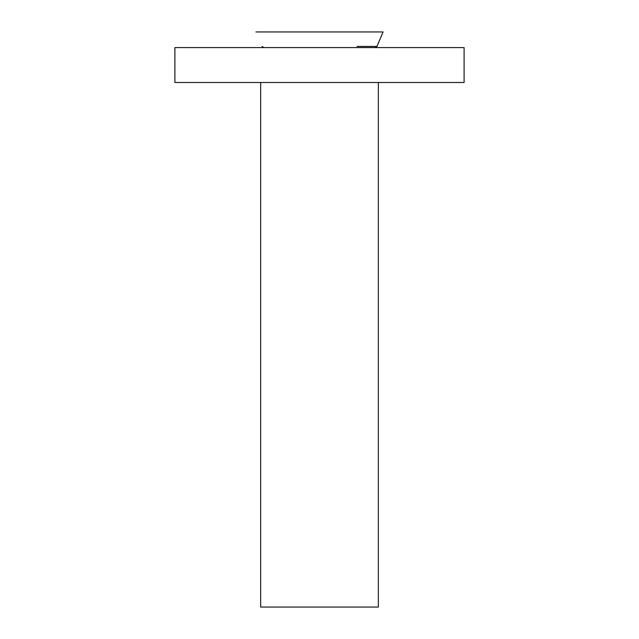 <?xml version="1.0" encoding="UTF-8"?>
<svg xmlns="http://www.w3.org/2000/svg" width="639" height="639" viewBox="0 0 639 639"><rect width="100%" height="100%" fill="white"/><g stroke="black" fill="none" stroke-linecap="round" stroke-linejoin="round"><path stroke-width="0.96" d="M174.902 47.598L464.098 47.598L464.098 82.495L174.902 82.495L174.902 47.598M260.656 82.495L260.656 607.05L378.344 607.05L378.344 82.495M357.009 46.415L376.954 46.415L383.096 31.95L255.904 31.95L349.988 31.95M262.046 46.415L263.827 47.598M376.954 46.415L375.173 47.598"/></g></svg>
